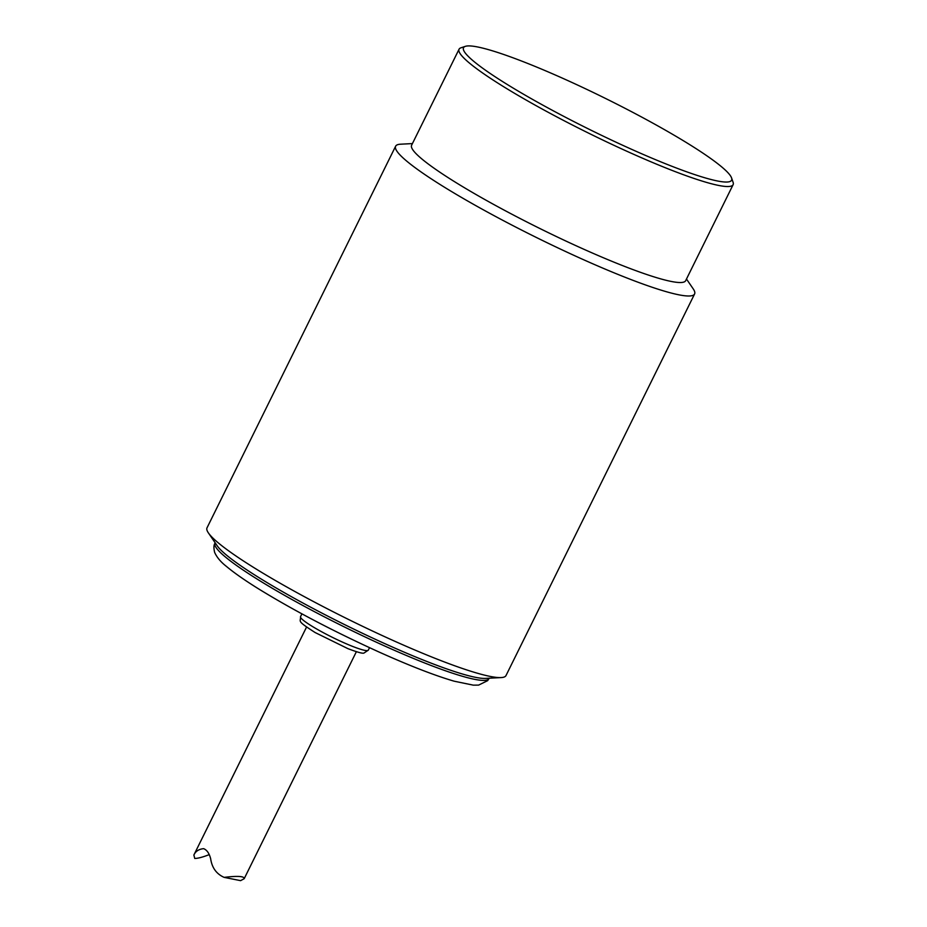 <?xml version="1.0" encoding="UTF-8"?>
<svg xmlns="http://www.w3.org/2000/svg" width="927" height="927" viewBox="0 0 927 927"><rect width="100%" height="100%" fill="white"/><g stroke="black" fill="none" stroke-linecap="round" stroke-linejoin="round"><path stroke-width="1.39" d="M686.478 279.027L693.222 288.876A166.744 19.455 -153.7 0 1 694.59 293.975A166.744 19.455 -153.7 0 1 536.49 237.532A166.744 19.455 -153.7 0 1 395.632 146.211A166.744 19.455 -153.7 0 1 400.51 144.206L412.422 143.581M395.632 146.211L207.022 527.822A166.744 19.455 26.3 0 0 208.401 532.921A166.744 19.455 26.3 0 0 347.88 619.143A166.744 19.455 26.3 0 0 501.101 677.579A166.744 19.455 26.3 0 0 505.991 675.586L694.59 293.975M731.565 177.926L733.095 182.318A152.851 17.833 -153.7 0 1 733.118 184.67L685.667 280.672A152.851 17.833 -153.7 0 1 540.731 228.934A152.851 17.833 -153.7 0 1 411.611 145.226L459.062 49.224A152.851 17.833 -153.7 0 1 460.939 47.81L465.354 46.35A149.514 17.451 -153.7 0 1 605.285 98.332A149.514 17.451 -153.7 0 1 731.565 177.926A149.514 17.451 -153.7 0 1 717.428 180.974A149.514 17.451 -153.7 0 1 555.157 111.808A149.514 17.451 -153.7 0 1 465.354 46.35M208.401 532.921L217.208 545.794A152.851 17.833 26.3 0 0 291.148 596.536A152.851 17.833 26.3 0 0 485.528 678.402L501.101 677.579M733.118 184.67A152.851 17.833 -153.7 0 1 718.634 185.435A152.851 17.833 -153.7 0 1 560.476 118.83A152.851 17.833 -153.7 0 1 459.062 49.224M209.131 854.659C202.92 857.104 198.123 858.379 194.751 858.472L193.882 855.018C195.609 851.241 198.853 849.132 203.627 848.668C206.918 849.955 209.259 853.338 210.672 858.808C211.982 867.788 216.466 873.976 224.125 877.371C237.764 875.748 244.45 876.2 244.183 878.703L240.603 880.65L224.125 877.371M489.016 678.564A152.851 17.833 -153.7 0 1 343.975 626.756A152.851 17.833 -153.7 0 1 214.971 543.095L215.134 542.77M301.912 613.859L300.533 616.664A37.798 4.415 26.3 0 0 332.457 637.37A37.798 4.415 26.3 0 0 368.297 650.163L369.525 647.683M489.189 678.216L487.66 680.65L478.587 685.111L473.268 685.146L454.253 681.218C434.902 675.586 409.815 665.853 378.992 652.005C334.091 631.577 294.276 610.742 259.56 589.479C245.307 580.661 234.311 573.002 226.547 566.513C220.846 562.086 216.872 557.382 214.635 552.388C212.943 545.099 214.832 543.848 214.971 543.106M300.533 616.664C300.962 622.121 295.667 620.059 315.122 632.538L347.88 648.633C357.66 652.341 363.06 653.802 364.068 652.99L368.297 650.163M244.183 878.703L356.374 651.704M193.882 855.018L306.547 627.069"/></g></svg>
